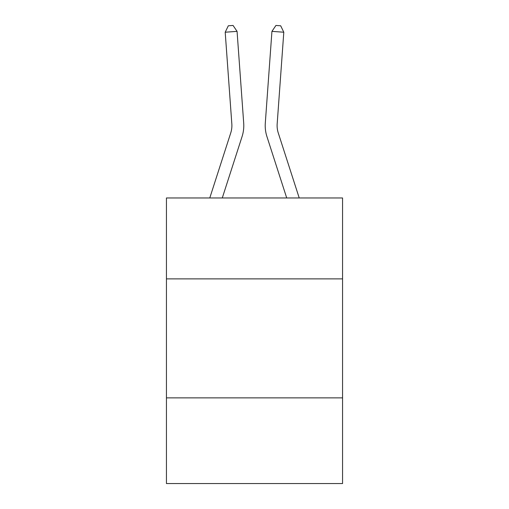 <?xml version="1.0" encoding="UTF-8"?>
<svg xmlns="http://www.w3.org/2000/svg" width="509" height="509" viewBox="0 0 509 509"><rect width="100%" height="100%" fill="white"/><g stroke="black" fill="none" stroke-linecap="round" stroke-linejoin="round"><path stroke-width="0.76" d="M342.557 278.881L342.557 197.969L166.443 197.969L166.443 278.881L342.557 278.881L342.557 483.55L166.443 483.55L166.443 278.881M342.557 397.873L166.443 397.873M243.696 123.044L237.067 31.367L243.696 123.044A35.7 35.7 0 0 1 242.068 136.577L222.28 197.969M299.222 197.969L278.258 132.925A23.796 23.796 0 0 1 277.17 123.903L283.799 32.22L271.933 31.367L265.304 123.044A35.7 35.7 0 0 0 266.932 136.577L286.72 197.969M278.258 132.925A23.796 23.796 0 0 1 277.17 123.903A23.796 23.796 0 0 0 278.258 132.925A23.796 23.796 0 0 1 277.17 123.903A23.796 23.796 0 0 0 278.258 132.925A23.796 23.796 0 0 1 277.17 123.903A23.796 23.796 0 0 0 278.258 132.925A23.796 23.796 0 0 1 277.17 123.903A23.796 23.796 0 0 0 278.258 132.925A23.796 23.796 0 0 1 277.17 123.903A23.796 23.796 0 0 0 278.258 132.925A23.796 23.796 0 0 1 277.17 123.903A23.796 23.796 0 0 0 278.258 132.925A23.796 23.796 0 0 1 277.17 123.903A23.796 23.796 0 0 0 278.258 132.925A23.796 23.796 0 0 1 277.17 123.903A23.796 23.796 0 0 0 278.258 132.925A23.796 23.796 0 0 1 277.17 123.903A23.796 23.796 0 0 0 278.258 132.925A23.796 23.796 0 0 1 277.17 123.903A23.796 23.796 0 0 0 278.258 132.925A23.796 23.796 0 0 1 277.17 123.903A23.796 23.796 0 0 0 278.258 132.925A23.796 23.796 0 0 1 277.17 123.903A23.796 23.796 0 0 0 278.258 132.925A23.796 23.796 0 0 1 277.17 123.903A23.796 23.796 0 0 0 278.258 132.925A23.796 23.796 0 0 1 277.17 123.903A23.796 23.796 0 0 0 278.258 132.925A23.796 23.796 0 0 1 277.17 123.903A23.796 23.796 0 0 0 278.258 132.925A23.796 23.796 0 0 1 277.17 123.903A23.796 23.796 0 0 0 278.258 132.925A23.796 23.796 0 0 1 277.17 123.903A23.796 23.796 0 0 0 278.258 132.925A23.796 23.796 0 0 1 277.17 123.903A23.796 23.796 0 0 0 278.258 132.925A23.796 23.796 0 0 1 277.17 123.903A23.796 23.796 0 0 0 278.258 132.925A23.796 23.796 0 0 1 277.17 123.903A23.796 23.796 0 0 0 278.258 132.925A23.796 23.796 0 0 1 277.17 123.903A23.796 23.796 0 0 0 278.258 132.925A23.796 23.796 0 0 1 277.17 123.903M283.799 32.22L280.688 25.794L275.942 25.45L271.933 31.367L265.304 123.044M209.778 197.969L230.742 132.925A23.796 23.796 0 0 0 231.83 123.903L225.201 32.22L228.312 25.794L233.058 25.45L237.067 31.367L225.201 32.22M230.742 132.925A23.796 23.796 0 0 0 231.83 123.903A23.796 23.796 0 0 1 230.742 132.925A23.796 23.796 0 0 0 231.83 123.903A23.796 23.796 0 0 1 230.742 132.925A23.796 23.796 0 0 0 231.83 123.903A23.796 23.796 0 0 1 230.742 132.925A23.796 23.796 0 0 0 231.83 123.903A23.796 23.796 0 0 1 230.742 132.925A23.796 23.796 0 0 0 231.83 123.903A23.796 23.796 0 0 1 230.742 132.925A23.796 23.796 0 0 0 231.83 123.903A23.796 23.796 0 0 1 230.742 132.925A23.796 23.796 0 0 0 231.83 123.903A23.796 23.796 0 0 1 230.742 132.925A23.796 23.796 0 0 0 231.83 123.903A23.796 23.796 0 0 1 230.742 132.925"/></g></svg>
